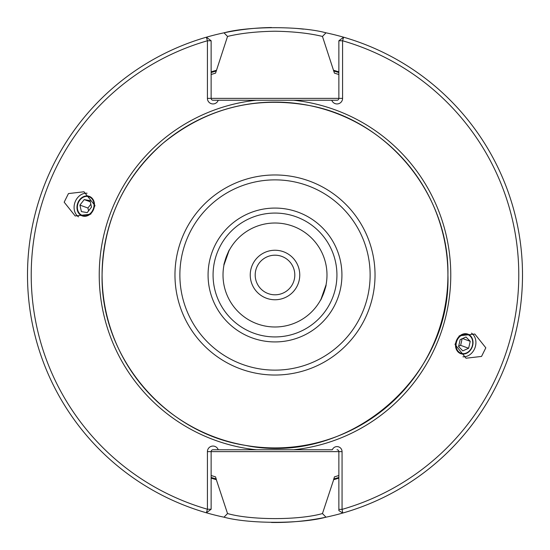 <?xml version="1.0" encoding="UTF-8"?>
<svg xmlns="http://www.w3.org/2000/svg" width="550" height="550" viewBox="0 0 550 550"><rect width="100%" height="100%" fill="white"/><g stroke="black" fill="none" stroke-linecap="round" stroke-linejoin="round"><path stroke-width="0.82" d="M299.757 275A24.757 24.757 0 0 1 275 299.757A24.757 24.757 0 0 1 250.243 275A24.757 24.757 0 0 1 275 250.243A24.757 24.757 0 0 1 299.757 275M320.451 300.238C320.939 300.953 326.872 284.659 326.04 284.886L321.007 299.214M472.959 343.887A10.395 8.518 -70 0 1 460.714 353.657A10.395 8.518 -70 0 1 455.586 343.887A10.395 8.518 -70 0 1 467.83 334.118A10.395 8.518 -70 0 1 472.959 343.887M462.921 356.771A12.87 10.546 110 0 0 475.826 344.183A12.87 10.546 110 0 0 471.515 333.149M485.822 347.82L481.546 356.428L466.008 358.222L455.001 344.431L459.277 335.823L474.815 334.029L485.822 347.82M229.549 249.762C229.061 249.047 223.128 265.341 223.96 265.114M223.988 264.962L228.992 250.786M94.414 206.113A10.395 8.518 110 0 1 82.17 215.882A10.395 8.518 110 0 1 77.041 206.113A10.395 8.518 110 0 1 89.286 196.343A10.395 8.518 110 0 1 94.414 206.113M87.079 193.229A12.87 10.546 -70 0 0 74.174 205.817A12.87 10.546 -70 0 0 78.485 216.851M94.999 205.569L90.723 214.177L75.185 215.971L64.178 202.18L68.454 193.572L83.992 191.778L94.999 205.569M343.613 37.201A247.5 247.5 0 0 1 342.76 513.047L338.869 510.586L338.869 451.632L342.059 451.632A5.046 5.046 0 0 0 332.324 449.776L212.988 449.776A1.856 1.856 0 0 0 211.131 451.632L211.131 509.231L206.387 512.799A247.5 247.5 0 0 1 223.994 32.814C249.178 25.994 300.829 25.987 326.006 32.814A247.5 247.5 0 0 1 342.76 513.047L342.059 509.382A243.788 243.788 0 0 0 342.581 40.769L342.581 98.368A5.569 5.569 0 0 1 331.76 100.224L337.012 100.224A1.856 1.856 0 0 0 338.869 98.368L338.869 40.769L343.613 37.201L342.581 40.769L338.869 40.769M334.434 73.143A210.43 210.43 0 0 1 338.869 74.498L334.434 73.143L322.465 36.444C309.664 33.302 293.844 31.556 275 31.212C256.156 31.556 240.329 33.302 227.535 36.444L215.566 73.143L211.131 74.498A210.43 210.43 0 0 1 215.566 73.143M303.511 29.15A247.5 247.5 0 0 0 296.979 28.476M271.473 27.527A247.5 247.5 0 0 0 223.994 32.814L227.535 36.444M223.011 275A51.989 51.989 0 0 0 275 326.989A51.989 51.989 0 0 0 326.989 275A51.989 51.989 0 0 0 275 223.011A51.989 51.989 0 0 0 223.011 275M208.072 275A66.928 66.928 0 0 0 275 341.928A66.928 66.928 0 0 0 341.928 275A66.928 66.928 0 0 0 275 208.072A66.928 66.928 0 0 0 208.072 275M213.07 275A61.93 61.93 0 0 0 275 336.93A61.93 61.93 0 0 0 336.93 275A61.93 61.93 0 0 0 275 213.07A61.93 61.93 0 0 0 213.07 275M338.869 478.136A212.939 212.939 0 0 1 333.664 479.696L322.465 513.556L326.006 517.186C300.829 524.013 249.178 524.006 223.994 517.186L227.535 513.556L216.336 479.696A212.939 212.939 0 0 1 211.131 478.136M223.994 517.186A247.5 247.5 0 0 1 206.387 512.799L207.419 509.231L207.419 451.632A5.569 5.569 0 0 1 218.24 449.776L218.116 449.776M216.336 479.696L215.566 476.857L211.131 475.502A210.43 210.43 0 0 0 215.566 476.857A210.43 210.43 0 0 1 211.131 475.502M522.5 275A247.5 247.5 0 0 1 271.473 522.473A247.5 247.5 0 0 0 326.006 517.186M326.006 32.814L322.465 36.444M333.664 70.304A212.939 212.939 0 0 1 338.869 71.864M211.131 71.864A212.939 212.939 0 0 1 216.336 70.304M334.434 476.857L338.869 475.502A210.43 210.43 0 0 1 334.434 476.857L333.664 479.696M342.059 451.632L342.059 509.382L338.869 509.382M218.24 100.224A5.569 5.569 0 0 1 207.419 98.368L207.419 40.769L206.387 37.201L211.131 40.769L211.131 98.368A1.856 1.856 0 0 0 212.988 100.224L331.76 100.224M227.535 513.556C251.137 520.273 298.877 520.279 322.465 513.556M207.419 451.632L338.869 451.632A1.856 1.856 0 0 0 337.012 449.776M211.131 40.769L207.419 40.769A243.788 243.788 0 0 0 207.419 509.231L211.131 509.231M458.549 337.947A9.9 8.113 110 0 0 458.459 351.581A9.9 8.113 110 0 0 470.257 349.931A9.9 8.113 110 0 0 470.346 336.298A9.9 8.113 110 0 0 458.549 337.947M468.627 348.26L470.229 341.323L466.008 336.999L460.178 339.611L458.576 346.548L462.797 350.873L468.627 348.26L460.618 345.345L462.151 338.731M458.652 346.232L460.618 345.345M462.578 338.539L470.229 341.323M91.657 198.474A9.9 8.113 -70 0 0 79.86 200.097A9.9 8.113 -70 0 0 79.75 213.73A9.9 8.113 -70 0 0 91.547 212.107A9.9 8.113 -70 0 0 91.657 198.474M81.407 211.606L87.203 212.609L91.506 207.103L90.001 200.592L84.205 199.595L79.908 205.102L81.407 211.606M90.846 204.256L87.911 208.017L88.571 210.863M87.911 208.017L79.908 205.102M90.282 201.809L84.205 199.595M265.1 292.153A19.807 19.807 0 0 1 257.847 265.1A19.807 19.807 0 0 1 284.9 257.847A19.807 19.807 0 0 1 292.153 284.9A19.807 19.807 0 0 1 265.1 292.153M207.419 98.368L342.581 98.368M370.129 275A95.129 95.129 0 0 0 275 179.871A95.129 95.129 0 0 0 179.871 275A95.129 95.129 0 0 0 275 370.129A95.129 95.129 0 0 0 370.129 275M174.969 275A100.031 100.031 0 0 1 275 174.969A100.031 100.031 0 0 1 375.031 275A100.031 100.031 0 0 1 275 375.031A100.031 100.031 0 0 1 174.969 275M102.08 275A172.92 172.92 0 0 1 275 102.08A172.92 172.92 0 0 1 447.92 275A172.92 172.92 0 0 1 275 447.92A172.92 172.92 0 0 1 102.08 275M211.131 72.552A212.286 212.286 0 0 1 216.336 70.984M256.369 449.776A175.766 175.766 0 0 1 256.369 100.224M293.631 100.224A175.766 175.766 0 0 1 293.631 449.776M216.336 479.016A212.286 212.286 0 0 1 211.131 477.448M333.664 70.984A212.286 212.286 0 0 1 338.869 72.552M338.869 477.448A212.286 212.286 0 0 1 333.664 479.016M27.5 275A247.5 247.5 0 0 1 206.387 37.201M447.927 275C449.391 195.271 388.438 120.395 310.069 105.662C255.111 95.562 205.982 108.171 162.69 143.502C123.296 178.489 103.091 222.324 102.073 275C100.478 356.627 164.553 432.877 245.266 445.356C346.699 466.482 451.303 378.558 447.927 275"/></g></svg>
